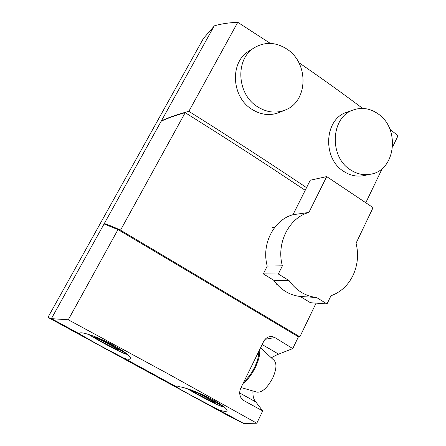 <?xml version="1.0" encoding="UTF-8"?>
<svg xmlns="http://www.w3.org/2000/svg" width="446" height="446" viewBox="0 0 446 446"><rect width="100%" height="100%" fill="white"/><g stroke="black" fill="none" stroke-linecap="round" stroke-linejoin="round"><path stroke-width="0.67" d="M96.548 337.304L112.197 345.522C121.686 350.762 126.447 353.667 126.474 354.236C126.04 354.709 112.687 348.125 101.052 341.742L88.208 334.299M103.104 342.439C97.278 339.228 94.307 337.416 94.184 337.003C95.84 337.393 101.097 339.98 109.956 344.758C115.793 347.98 118.731 349.775 118.77 350.138C117.03 349.697 111.812 347.133 103.104 342.439M370.347 174.28L364.148 175.546C357.029 177.023 350.171 175.607 343.576 171.297C322.229 158.269 324.32 119.143 346.509 112.342L347.205 112.097M377.873 113.719C400.257 128.18 395.858 169.826 371.195 174.107C363.992 175.601 357.051 174.157 350.378 169.781C328.769 156.54 330.865 116.819 353.316 109.945C361.795 107.079 369.979 108.339 377.873 113.719M249.425 50.783L248.862 51.134C229.818 62.094 231.34 96.542 251.527 109.075C260.86 115.012 270.22 116.099 279.62 112.331L284.799 110.19M257.147 106.516C266.602 112.559 276.091 113.674 285.607 109.855C308.019 101.264 308.994 63.572 287.369 49.394C276.23 42.058 265.253 41.484 254.426 47.672C235.131 58.772 236.692 93.766 257.147 106.516M296.15 335.431L299.879 336.802L120.531 230.175L185.19 112.665C216.115 132.027 245.701 150.993 273.944 169.564L305.209 190.303M187.108 388.633L195.666 393.5C207.189 399.828 222.208 407.243 222.766 406.841C222.944 406.479 219.12 404.137 211.287 399.817L197.11 392.346M208.154 398.551C200.873 394.548 191.563 389.966 191.367 390.283L198.554 394.665C207.529 399.499 213.093 402.236 215.245 402.883L208.154 398.551M79.444 333.864L51.569 318.723L79.444 333.864L79.578 333.301C80.637 330.988 98.616 337.087 113.892 345.55C125.744 352.301 131.291 356.722 130.522 358.824C129.875 359.498 127.941 359.409 124.718 358.562L177.151 387.167L124.718 358.562M124.696 358.617L97.914 344.496L79.416 333.915M177.151 387.167L177.185 387.128C178.272 384.904 198.386 391.789 213.534 400.185C223.323 405.726 227.789 409.311 226.925 410.95C226.094 411.675 223.496 411.379 219.137 410.069L243.717 423.483L256.807 423.193L262.722 410.911L243.984 400.698L242.033 399.164C239.413 395.897 239.011 392.173 240.823 387.992L263.619 341.58C264.935 339.021 266.847 337.393 269.362 336.697L272.183 336.557L274.485 337.332L292.76 348.571L276.866 354.849L271.285 357.781M48.19 317.502L227.85 415.471L243.555 423.46L219.109 410.119L192.115 395.864C182.319 390.557 177.324 387.674 177.123 387.217M244.018 381.481C248.043 378.08 251.577 373.352 254.616 367.292C257.526 361.204 258.897 355.953 258.736 351.526M241.041 387.546L256.946 392.134C262.081 392.642 267.327 387.948 272.696 378.052C276.464 369.539 276.955 363.674 274.156 360.468L260.581 347.768M243.048 383.46C247.686 379.858 251.784 374.534 255.335 367.482C258.702 360.396 260.152 354.431 259.689 349.58M256.807 423.193L167.317 373.402L68.294 319.776L117.995 229.59L298.43 336.797L292.76 348.571M188.859 111.338C178.21 114.148 169.073 117.304 161.441 120.799L214.236 25.879C220.859 23.894 228.703 22.696 237.768 22.3L188.859 111.338C230.543 137.552 269.769 162.985 306.536 187.649M389.949 129.312L398.044 135.69L392.647 146.912M382.283 168.465L365.792 202.746M237.768 22.3L270.321 43.396M298.803 62.596C321.075 77.899 342.372 93.175 362.687 108.428M104.241 224.015L104.47 223.602L106.477 224.795M213.957 26.375L203.454 38.401L47.956 317.374L51.569 318.723M252.938 390.975C252.743 394.983 253.328 398.155 254.711 400.486L262.722 410.911M68.294 319.776L51.597 318.673M51.441 318.583L104.069 223.959L117.995 229.59M120.531 230.175C114.137 227.181 108.729 224.957 104.314 223.513L104.47 223.602M104.314 223.513L161.229 121.178C168.025 118.073 176.008 115.235 185.19 112.665M299.879 336.802L316.086 303.135M330.932 295.787C340.755 292.197 348.136 285.362 353.076 275.293C357.737 265.075 358.735 254.376 356.075 243.187L373.079 207.624L326.701 176.599L308.9 212.441C289.047 217.704 276.057 243.265 282.379 265.838L278.332 273.989L289.086 280.606C296.255 290.552 305.398 296.177 316.515 297.482L327.029 303.949L330.932 295.787M326.701 176.599L310.265 180.212L292.972 214.716C273.738 219.8 261.15 244.375 267.243 266.067L282.379 265.838M267.243 266.067L263.318 273.9L278.332 273.989M292.972 214.716L308.9 212.441M263.318 273.9L273.721 280.261C280.651 289.816 289.493 295.23 300.258 296.484L310.438 302.711L327.029 303.949M300.258 296.484L316.515 297.482M273.721 280.261L289.086 280.606M278.722 354.196L262.159 344.557M255.614 401.835L239.697 392.965M240.851 397.514L243.984 400.698M274.842 337.538L265.147 339.306M126.502 354.18L126.736 353.745M222.799 406.763L223.106 406.144M226.925 410.95L227.098 410.599M248.862 51.134L254.426 47.672M346.509 112.342L353.316 109.945M272.495 227.571L274.781 227.304M276.152 284.771L277.384 284.816"/></g></svg>
